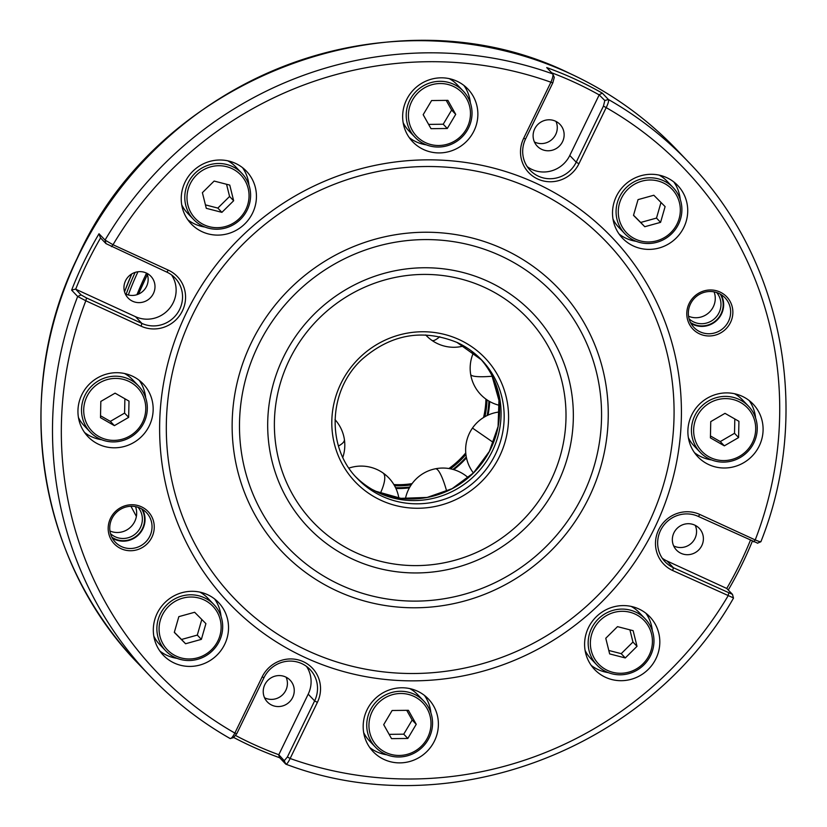 <?xml version="1.0" encoding="UTF-8"?>
<svg xmlns="http://www.w3.org/2000/svg" width="827" height="827" viewBox="0 0 827 827"><rect width="100%" height="100%" fill="white"/><g stroke="black" fill="none" stroke-linecap="round" stroke-linejoin="round"><path stroke-width="1.24" d="M483.537 417.521A85.884 83.217 136.4 0 0 485.914 399.11M473.178 353.356A85.884 83.217 136.4 0 0 471.793 351.248M466.48 457.858A89.792 87.011 -43.6 0 1 453.765 469.643M409.375 487.868A89.792 87.011 -43.6 0 1 395.947 488.499M395.554 487.672A88.799 86.039 136.4 0 0 409.861 487.02M452.886 469.395A88.799 86.039 136.4 0 0 466.294 456.959M489.677 401.519A89.792 87.011 -43.6 0 1 487.992 415.133M487.103 415.547A88.799 86.039 136.4 0 0 488.891 401.064M393.869 484.56A85.884 83.217 136.4 0 0 412.084 483.619M448.896 468.527A85.884 83.217 136.4 0 0 465.756 452.896M141.386 506.786A23.383 22.649 -43.6 0 1 151.889 537.23A23.383 22.649 -43.6 0 1 121.042 548.683A23.383 22.649 -43.6 0 1 110.549 518.229A23.383 22.649 -43.6 0 1 141.386 506.786M121.548 546.626A21.471 20.809 136.4 0 0 147.847 539.483A21.471 20.809 136.4 0 0 146.431 512.575A21.471 20.809 136.4 0 0 140.228 508.15A21.471 20.809 136.4 0 0 113.94 515.293A21.471 20.809 136.4 0 0 115.356 542.202A21.471 20.809 136.4 0 0 121.548 546.626M135.494 506.631A19.083 18.494 -43.6 0 1 130.625 527.109A19.083 18.494 -43.6 0 1 109.939 530.996M719.997 292.024A23.383 22.649 -43.6 0 1 730.499 322.478A23.383 22.649 -43.6 0 1 699.652 333.922A23.383 22.649 -43.6 0 1 689.149 303.468A23.383 22.649 -43.6 0 1 719.997 292.024M700.159 331.865A21.471 20.809 136.4 0 0 726.457 324.722A21.471 20.809 136.4 0 0 725.041 297.813A21.471 20.809 136.4 0 0 718.839 293.389A21.471 20.809 136.4 0 0 692.54 300.532A21.471 20.809 136.4 0 0 693.956 327.451A21.471 20.809 136.4 0 0 700.159 331.865M720.224 294.092A20.995 20.344 -43.6 0 1 717.722 318.777A20.995 20.344 -43.6 0 1 693.357 324.091A20.995 20.344 -43.6 0 1 690.473 322.468M689.087 318.84A19.083 18.494 136.4 0 0 693.863 322.044A19.083 18.494 136.4 0 0 716.916 316.121A19.083 18.494 136.4 0 0 716.678 292.541M141.624 508.853A20.995 20.344 -43.6 0 1 139.112 533.539A20.995 20.344 -43.6 0 1 114.757 538.853A20.995 20.344 -43.6 0 1 111.862 537.219M110.487 533.601A19.083 18.494 136.4 0 0 115.253 536.806A19.083 18.494 136.4 0 0 138.316 530.882A19.083 18.494 136.4 0 0 138.068 507.302M714.094 291.879A19.083 18.494 -43.6 0 1 709.225 312.348A19.083 18.494 -43.6 0 1 688.55 316.234M690.927 323.326A21.471 20.809 136.4 0 0 693.15 324.525A21.471 20.809 136.4 0 0 717.764 319.418A21.471 20.809 136.4 0 0 721.072 294.588M112.317 538.088A21.471 20.809 136.4 0 0 114.539 539.287A21.471 20.809 136.4 0 0 139.163 534.18A21.471 20.809 136.4 0 0 142.461 509.349M230.051 738.48A372.181 360.624 -43.6 0 1 149.863 675.824C173.536 700.624 200.299 721.526 230.144 738.552L230.051 738.48C231.022 738.935 232.625 737.136 234.858 733.073L262.097 676.993A31.261 30.299 -43.6 0 1 303.333 661.683A31.261 30.299 -43.6 0 1 317.372 702.402L290.143 758.493C288.137 762.649 286.659 764.499 285.697 764.055L279.671 757.739A372.181 360.624 -43.6 0 1 251.263 746.14A372.181 360.624 -43.6 0 1 233.855 737.56M235.747 735.575A369.328 357.843 136.4 0 0 253 744.083A369.328 357.843 136.4 0 0 278.792 754.731L284.24 760.716L287.393 756.984L314.622 700.893A28.625 27.736 136.4 0 0 310.032 669.508A28.625 27.736 136.4 0 0 301.772 663.605A28.625 27.736 136.4 0 0 264.009 677.623L236.77 733.714L233.617 737.446M541.768 149.387A15.744 15.258 -43.6 0 1 536.185 126.407A15.744 15.258 -43.6 0 1 560.013 124.412A15.744 15.258 -43.6 0 1 541.768 149.387M555.971 121.414A15.744 15.258 -43.6 0 1 534.418 141.965M285.594 676.962A15.744 15.258 -43.6 0 1 291.176 699.942A15.744 15.258 -43.6 0 1 267.348 701.937A15.744 15.258 -43.6 0 1 285.594 676.962M286.101 677.21A15.744 15.258 -43.6 0 1 264.537 697.761M694.732 525.104A15.744 15.258 -43.6 0 1 700.314 548.084A15.744 15.258 -43.6 0 1 676.476 550.079A15.744 15.258 -43.6 0 1 694.732 525.104M695.238 525.352A15.744 15.258 -43.6 0 1 673.674 545.903M146.327 273.024A15.744 15.258 -43.6 0 1 151.92 296.004A15.744 15.258 -43.6 0 1 128.082 297.999A15.744 15.258 -43.6 0 1 146.327 273.024M146.834 273.272A15.744 15.258 -43.6 0 1 125.28 293.823M230.144 738.552L233.979 737.519M236.77 733.714L234.858 733.073A364.552 353.222 136.4 0 1 85.822 300.77L77.666 296.479L71.639 290.153A372.181 360.624 -43.6 0 1 99.023 233.762L105.05 240.078L113.02 244.74L168.367 270.171A31.261 30.299 -43.6 0 1 182.405 310.89A31.261 30.299 -43.6 0 1 141.159 326.2L85.822 300.77L86.546 297.968L141.882 323.409A28.625 27.736 136.4 0 0 176.947 313.878A28.625 27.736 136.4 0 0 175.066 277.996A28.625 27.736 136.4 0 0 166.796 272.104L105.97 243.614L100.398 237.773L99.023 233.762M105.97 243.614L105.05 240.078A372.181 360.624 -43.6 0 1 552.746 73.913L554.276 77.387L552.818 82.845L525.579 138.936A28.625 27.736 136.4 0 0 530.169 170.321A28.625 27.736 136.4 0 0 576.202 162.206L603.441 106.114L604.816 100.522L608.393 99.488C608.982 100.687 608.248 103.396 606.181 107.624L578.952 163.715A31.261 30.299 -43.6 0 1 537.705 179.014A31.261 30.299 -43.6 0 1 523.667 138.295L550.906 82.214C552.746 77.893 553.356 75.123 552.746 73.913L546.719 67.587A372.181 360.624 -43.6 0 1 575.116 79.185A372.181 360.624 -43.6 0 1 602.366 93.172L608.393 99.488A372.181 360.624 -43.6 0 1 688.581 162.144C783.086 259.058 812.341 412.849 760.892 541.726L757.429 543.236M733.384 597.89L672.682 570.527A31.261 30.299 -43.6 0 1 658.643 529.807A31.261 30.299 -43.6 0 1 699.88 514.497L755.227 539.938C759.331 541.633 761.181 542.161 760.768 541.489M738.377 401.374A31.488 30.516 136.4 0 0 696.83 416.798A31.488 30.516 136.4 0 0 710.972 457.817A31.488 30.516 136.4 0 0 752.508 442.393A31.488 30.516 136.4 0 0 738.377 401.374M709.814 459.181A33.4 32.367 -43.6 0 1 700.169 452.307A33.4 32.367 -43.6 0 1 697.967 410.44A33.4 32.367 -43.6 0 1 738.873 399.327A33.4 32.367 -43.6 0 1 748.518 406.202A33.4 32.367 -43.6 0 1 750.72 448.069A33.4 32.367 -43.6 0 1 709.814 459.181M635.095 614.068A31.488 30.516 136.4 0 0 593.548 629.492A31.488 30.516 136.4 0 0 607.69 670.511A31.488 30.516 136.4 0 0 649.236 655.087A31.488 30.516 136.4 0 0 635.095 614.068M606.532 671.875A33.4 32.367 -43.6 0 1 596.898 665.001A33.4 32.367 -43.6 0 1 594.696 623.134A33.4 32.367 -43.6 0 1 635.601 612.021A33.4 32.367 -43.6 0 1 645.236 618.896A33.4 32.367 -43.6 0 1 647.438 660.763A33.4 32.367 -43.6 0 1 606.532 671.875M413.676 696.262A31.488 30.516 136.4 0 0 372.129 711.675A31.488 30.516 136.4 0 0 386.271 752.694A31.488 30.516 136.4 0 0 427.807 737.27A31.488 30.516 136.4 0 0 413.676 696.262M385.113 754.059A33.4 32.367 -43.6 0 1 375.468 747.184A33.4 32.367 -43.6 0 1 373.266 705.317A33.4 32.367 -43.6 0 1 414.172 694.204A33.4 32.367 -43.6 0 1 423.817 701.079A33.4 32.367 -43.6 0 1 426.019 742.946A33.4 32.367 -43.6 0 1 385.113 754.059M203.814 599.792A31.488 30.516 136.4 0 0 162.268 615.205A31.488 30.516 136.4 0 0 176.409 656.224A31.488 30.516 136.4 0 0 217.946 640.801A31.488 30.516 136.4 0 0 203.814 599.792M175.252 657.589A33.4 32.367 -43.6 0 1 165.607 650.715A33.4 32.367 -43.6 0 1 163.405 608.848A33.4 32.367 -43.6 0 1 204.31 597.735A33.4 32.367 -43.6 0 1 213.955 604.62A33.4 32.367 -43.6 0 1 216.157 646.476A33.4 32.367 -43.6 0 1 175.252 657.589M128.443 381.185A31.488 30.516 136.4 0 0 86.897 396.598A31.488 30.516 136.4 0 0 101.039 437.617A31.488 30.516 136.4 0 0 142.585 422.194A31.488 30.516 136.4 0 0 128.443 381.185M99.881 438.982A33.4 32.367 -43.6 0 1 90.246 432.107A33.4 32.367 -43.6 0 1 88.044 390.241A33.4 32.367 -43.6 0 1 128.95 379.128A33.4 32.367 -43.6 0 1 138.585 386.002A33.4 32.367 -43.6 0 1 140.786 427.869A33.4 32.367 -43.6 0 1 99.881 438.982M231.725 168.491A31.488 30.516 136.4 0 0 190.179 183.904A31.488 30.516 136.4 0 0 204.321 224.923A31.488 30.516 136.4 0 0 245.857 209.5A31.488 30.516 136.4 0 0 231.725 168.491M203.163 226.288A33.4 32.367 -43.6 0 1 193.518 219.413A33.4 32.367 -43.6 0 1 191.316 177.547A33.4 32.367 -43.6 0 1 232.222 166.434A33.4 32.367 -43.6 0 1 241.866 173.308A33.4 32.367 -43.6 0 1 244.068 215.175A33.4 32.367 -43.6 0 1 203.163 226.288M453.144 86.297A31.488 30.516 136.4 0 0 411.598 101.721A31.488 30.516 136.4 0 0 425.74 142.74A31.488 30.516 136.4 0 0 467.286 127.317A31.488 30.516 136.4 0 0 453.144 86.297M424.582 144.105A33.4 32.367 -43.6 0 1 414.947 137.23A33.4 32.367 -43.6 0 1 412.745 95.363A33.4 32.367 -43.6 0 1 453.651 84.251A33.4 32.367 -43.6 0 1 463.296 91.125A33.4 32.367 -43.6 0 1 465.498 132.992A33.4 32.367 -43.6 0 1 424.582 144.105M688.364 437.659A33.4 32.367 136.4 0 0 693.977 445.815L700.169 452.307M585.082 650.353A33.4 32.367 136.4 0 0 590.705 658.509L596.898 665.001M363.663 732.536A33.4 32.367 136.4 0 0 369.276 740.692L375.468 747.184M153.801 636.066A33.4 32.367 136.4 0 0 159.415 644.223L165.607 650.715M78.431 417.459A33.4 32.367 136.4 0 0 84.054 425.616L90.246 432.107M181.713 204.765A33.4 32.367 136.4 0 0 187.326 212.921L193.518 219.413M403.131 122.582A33.4 32.367 136.4 0 0 408.755 130.738L414.947 137.23M663.006 182.767A31.488 30.516 136.4 0 0 621.459 198.191A31.488 30.516 136.4 0 0 635.601 239.199A31.488 30.516 136.4 0 0 677.148 223.786A31.488 30.516 136.4 0 0 663.006 182.767M634.443 240.574A33.4 32.367 -43.6 0 1 624.809 233.7A33.4 32.367 -43.6 0 1 622.607 191.833A33.4 32.367 -43.6 0 1 663.512 180.72A33.4 32.367 -43.6 0 1 673.157 187.595A33.4 32.367 -43.6 0 1 675.359 229.461A33.4 32.367 -43.6 0 1 634.443 240.574M612.993 219.052A33.4 32.367 136.4 0 0 618.617 227.208L624.809 233.7M202.222 231.756A38.176 36.988 136.4 0 0 248.979 219.062A38.176 36.988 136.4 0 0 246.456 171.22A38.176 36.988 136.4 0 0 235.447 163.353A38.176 36.988 136.4 0 0 188.69 176.058A38.176 36.988 136.4 0 0 191.213 223.9A38.176 36.988 136.4 0 0 202.222 231.756M187.832 219.786A38.176 36.988 136.4 0 0 194.893 224.076A38.176 36.988 136.4 0 0 204.92 227.032M248.937 185.062A38.176 36.988 136.4 0 0 242.507 167.643M423.651 149.573A38.176 36.988 136.4 0 0 470.398 136.879A38.176 36.988 136.4 0 0 467.886 89.027A38.176 36.988 136.4 0 0 456.866 81.17A38.176 36.988 136.4 0 0 410.12 93.875A38.176 36.988 136.4 0 0 412.632 141.717A38.176 36.988 136.4 0 0 423.651 149.573M409.251 137.602A38.176 36.988 136.4 0 0 416.322 141.893A38.176 36.988 136.4 0 0 426.35 144.849M470.367 102.879A38.176 36.988 136.4 0 0 463.937 85.46M633.513 246.043A38.176 36.988 136.4 0 0 680.259 233.338A38.176 36.988 136.4 0 0 677.747 185.496A38.176 36.988 136.4 0 0 666.727 177.64A38.176 36.988 136.4 0 0 619.981 190.334A38.176 36.988 136.4 0 0 622.493 238.186A38.176 36.988 136.4 0 0 633.513 246.043M619.113 234.062A38.176 36.988 136.4 0 0 626.184 238.352A38.176 36.988 136.4 0 0 636.211 241.319M680.228 199.348A38.176 36.988 136.4 0 0 673.798 181.93M708.873 464.65A38.176 36.988 136.4 0 0 755.63 451.955A38.176 36.988 136.4 0 0 753.108 404.103A38.176 36.988 136.4 0 0 742.098 396.247A38.176 36.988 136.4 0 0 695.342 408.952A38.176 36.988 136.4 0 0 697.864 456.793A38.176 36.988 136.4 0 0 708.873 464.65M694.484 452.679A38.176 36.988 136.4 0 0 701.544 456.969A38.176 36.988 136.4 0 0 711.571 459.926M755.589 417.955A38.176 36.988 136.4 0 0 749.159 400.537M605.602 677.344A38.176 36.988 136.4 0 0 652.348 664.65A38.176 36.988 136.4 0 0 649.836 616.797A38.176 36.988 136.4 0 0 638.816 608.941A38.176 36.988 136.4 0 0 592.06 621.646A38.176 36.988 136.4 0 0 594.582 669.488A38.176 36.988 136.4 0 0 605.602 677.344M591.202 665.373A38.176 36.988 136.4 0 0 598.272 669.663A38.176 36.988 136.4 0 0 608.3 672.62M652.317 630.65A38.176 36.988 136.4 0 0 645.887 613.231M384.173 759.527A38.176 36.988 136.4 0 0 430.929 746.833A38.176 36.988 136.4 0 0 428.407 698.991A38.176 36.988 136.4 0 0 417.387 691.124A38.176 36.988 136.4 0 0 370.641 703.829A38.176 36.988 136.4 0 0 373.153 751.671A38.176 36.988 136.4 0 0 384.173 759.527M369.783 747.556A38.176 36.988 136.4 0 0 376.843 751.846A38.176 36.988 136.4 0 0 386.871 754.803M430.888 712.833A38.176 36.988 136.4 0 0 424.458 695.414M98.951 444.45A38.176 36.988 136.4 0 0 145.697 431.756A38.176 36.988 136.4 0 0 143.185 383.914A38.176 36.988 136.4 0 0 132.165 376.047A38.176 36.988 136.4 0 0 85.408 388.752A38.176 36.988 136.4 0 0 87.931 436.594A38.176 36.988 136.4 0 0 98.951 444.45M84.55 432.48A38.176 36.988 136.4 0 0 91.621 436.77A38.176 36.988 136.4 0 0 101.649 439.726M145.666 397.756A38.176 36.988 136.4 0 0 139.236 380.337M174.311 663.068A38.176 36.988 136.4 0 0 221.067 650.363A38.176 36.988 136.4 0 0 218.545 602.521A38.176 36.988 136.4 0 0 207.525 594.654A38.176 36.988 136.4 0 0 160.779 607.359A38.176 36.988 136.4 0 0 163.291 655.201A38.176 36.988 136.4 0 0 174.311 663.068M159.921 651.087A38.176 36.988 136.4 0 0 166.982 655.377A38.176 36.988 136.4 0 0 177.009 658.344M221.026 616.373A38.176 36.988 136.4 0 0 214.596 598.944M535.72 183.098A264.795 256.566 -43.6 0 1 654.612 527.957A264.795 256.566 -43.6 0 1 305.318 657.599A264.795 256.566 -43.6 0 1 186.426 312.751A264.795 256.566 -43.6 0 1 535.72 183.098M532.299 189.145A257.662 249.661 -43.6 0 1 647.986 524.721A257.662 249.661 -43.6 0 1 308.089 650.88A257.662 249.661 -43.6 0 1 192.402 315.304A257.662 249.661 -43.6 0 1 532.299 189.145M340.579 584.978A183.739 178.032 -43.6 0 1 258.086 345.686A183.739 178.032 -43.6 0 1 500.459 255.719A183.739 178.032 -43.6 0 1 582.963 495.022A183.739 178.032 -43.6 0 1 340.579 584.978M337.158 591.026A190.861 184.938 -43.6 0 1 251.46 342.45A190.861 184.938 -43.6 0 1 503.24 248.999A190.861 184.938 -43.6 0 1 588.927 497.575A190.861 184.938 -43.6 0 1 337.158 591.026M488.002 281.376A155.114 150.287 -43.6 0 1 557.646 483.382A155.114 150.287 -43.6 0 1 353.036 559.331A155.114 150.287 -43.6 0 1 283.392 357.316A155.114 150.287 -43.6 0 1 488.002 281.376M484.581 287.414A147.992 143.391 -43.6 0 1 551.03 480.146A147.992 143.391 -43.6 0 1 355.806 552.612A147.992 143.391 -43.6 0 1 289.367 359.869A147.992 143.391 -43.6 0 1 484.581 287.414M480.136 358.453A85.884 83.217 -43.6 0 1 483.578 465.394A85.884 83.217 -43.6 0 1 379.076 493.037A85.884 83.217 -43.6 0 1 355.858 476.952M752.332 541.251A372.181 360.624 -43.6 0 1 728.298 589.971M757.377 543.05L698.319 516.42A28.625 27.736 136.4 0 0 663.254 525.951A28.625 27.736 136.4 0 0 665.146 561.833A28.625 27.736 136.4 0 0 673.405 567.725L732.464 594.355L733.497 598.117C646.9 750.937 446.404 825.367 285.853 764.169L284.24 760.716M213.955 604.62L207.763 598.128A33.4 32.367 136.4 0 0 199.886 592.122M138.585 386.002L132.403 379.51A33.4 32.367 136.4 0 0 124.515 373.515M423.817 701.079L417.625 694.587A33.4 32.367 136.4 0 0 409.747 688.591M645.236 618.896L639.054 612.404A33.4 32.367 136.4 0 0 631.166 606.408M748.518 406.202L742.326 399.71A33.4 32.367 136.4 0 0 734.448 393.714M673.157 187.595L666.965 181.103A33.4 32.367 136.4 0 0 659.088 175.107M463.296 91.125L457.104 84.633A33.4 32.367 136.4 0 0 449.216 78.637M241.866 173.308L235.674 166.816A33.4 32.367 136.4 0 0 227.797 160.82M653.837 195.244L638.041 199.627L633.503 215.361L644.771 226.722L660.577 222.349L665.104 206.605L653.837 195.244M633.544 215.237L640.698 222.453L656.504 218.08L661 202.46M656.504 218.08L660.577 222.349M640.698 222.453L644.771 226.722M431.601 100.543L423.176 114.695L431.022 128.681L447.293 128.495L455.708 114.343L447.872 100.356L431.601 100.543M202.388 192.67L206.285 208.321L221.905 212.353L233.648 200.734L229.761 185.093L214.131 181.061L202.388 192.67M100.491 417.676L114.405 425.647L128.661 417.366L129.002 401.116L115.077 393.156L100.822 401.426L100.491 417.676M185.579 643.747L201.375 639.364L205.913 623.63L194.645 612.269L178.839 616.642L174.311 632.386L185.579 643.747L181.506 639.478L197.302 635.095L201.375 639.364M407.814 738.459L416.239 724.297L408.393 710.31L392.122 710.496L383.697 724.648L391.543 738.635L407.814 738.459L403.741 734.18L412.166 720.028L416.239 724.297M637.017 646.321L633.131 630.67L617.5 626.639L605.767 638.258L609.654 653.909L625.284 657.941L637.017 646.321L632.944 642.052L629.916 629.843M738.924 421.315L725 413.345L710.744 421.625L710.414 437.876L724.338 445.846L738.594 437.566L738.924 421.315M710.455 435.953L720.265 441.577L734.521 433.296L734.821 418.969M734.521 433.296L738.594 437.566M720.265 441.577L724.338 445.846M608.796 650.467L621.211 653.661L632.944 642.052M621.211 653.661L625.284 657.941M389.135 734.345L403.741 734.18M412.166 720.028L406.729 710.331M174.342 632.262L181.506 639.478M197.302 635.095L201.798 619.485M100.522 415.754L110.332 421.377L114.405 425.647M110.332 421.377L124.588 413.097L124.887 398.769M124.588 413.097L128.661 417.366M205.427 204.879L217.832 208.084L229.575 196.464L226.546 184.256M229.575 196.464L233.648 200.734M217.832 208.084L221.905 212.353M428.613 124.391L443.22 124.226L451.635 110.074L446.198 100.377M451.635 110.074L455.708 114.343M443.22 124.226L447.293 128.495M527.254 166.672A28.625 27.736 136.4 0 0 569.782 155.466L599.193 94.898A369.328 357.843 136.4 0 0 574.362 82.266A369.328 357.843 136.4 0 0 551.661 72.776M604.816 100.522L599.193 94.898M278.792 754.731L308.202 694.153A28.625 27.736 136.4 0 0 306.528 666.417M662.231 558.184A28.625 27.736 136.4 0 0 666.986 560.985L726.747 588.462A369.328 357.843 136.4 0 0 750.378 540.351M732.464 594.355L726.747 588.462M100.574 237.959A369.328 357.843 136.4 0 0 75.702 289.192L135.463 316.669A28.625 27.736 136.4 0 0 169.028 309.029A28.625 27.736 136.4 0 0 171.561 274.905M75.702 289.192L81.056 294.919L86.546 297.968M111.459 246.663L113.02 244.74A364.552 353.222 136.4 0 1 550.906 82.214L552.818 82.845M603.441 106.114L606.181 107.624A364.552 353.222 136.4 0 1 755.227 539.938L753.655 541.861M602.366 93.172L599.244 94.671M728.752 593.166L728.018 595.967A364.552 353.222 136.4 0 1 290.143 758.493L287.393 756.984M279.671 757.739L278.668 754.875M71.639 290.153L75.484 289.078M492.251 376.223A38.176 5.913 170.6 0 1 471.69 375.499A38.176 5.913 170.6 0 1 470.677 374.435A38.176 38.176 0 0 0 499.405 405.333M439.778 336.713A38.176 7.329 125 0 1 432.014 340.445A38.176 7.329 125 0 1 431.89 340.362A38.176 38.176 0 0 0 463.792 345.944M432.014 340.445A38.176 37.453 119.2 0 0 435.188 342.43M446.704 491.31A38.176 7.174 -101.2 0 0 437.638 469.85A38.176 7.174 -101.2 0 0 435.405 468.785A38.176 38.176 0 0 0 405.416 498.753M380.41 493.202A38.176 11.175 -55.3 0 0 383.852 473.861A38.176 11.175 -55.3 0 0 382.922 472.889A38.176 38.176 0 0 0 348.942 468.103M493.44 442.548L472.475 428.066A38.176 38.176 0 0 0 473.406 472.961M338.47 446.011A38.176 9.748 -8.5 0 0 344.394 439.499A38.176 38.176 0 0 0 335.007 419.609M487 399.875A86.845 84.147 -43.6 0 1 484.891 416.715M465.911 454.509A86.845 84.147 -43.6 0 1 450.477 468.816M411.184 484.901A86.845 84.147 -43.6 0 1 394.531 485.697M264.009 677.623L262.097 676.993M688.581 162.144L677.013 150.007A372.181 360.624 136.4 0 0 569.576 73.376A372.181 360.624 136.4 0 0 113.754 197.208A372.181 360.624 136.4 0 0 138.295 663.699L149.863 675.824A372.181 360.624 -43.6 0 1 77.666 296.479L81.056 294.919M381.164 500.387A89.709 86.918 -43.6 0 1 340.889 383.552A89.709 86.918 -43.6 0 1 459.223 339.628A89.709 86.918 -43.6 0 1 499.498 456.463A89.709 86.918 -43.6 0 1 381.164 500.387M481.707 360.055L456.98 342.419C422.607 328.619 391.016 334.201 362.216 359.166C328.154 390.065 325.921 447.324 357.388 478.595A85.884 83.217 136.4 0 0 382.177 496.283A85.884 83.217 136.4 0 0 487.361 467.71A85.884 83.217 136.4 0 0 481.707 360.055A85.884 83.217 136.4 0 0 457.062 342.44M491.931 375.51A87.031 84.333 -43.6 0 1 473.53 472.92A87.031 84.333 -43.6 0 1 375.975 491.331A87.031 84.333 -43.6 0 1 372.336 489.543M146.606 273.158A276.28 267.69 136.4 0 0 136.993 294.691M131.813 273.913A276.28 267.69 136.4 0 0 124.557 291.838M126.159 294.236A276.28 267.69 -43.6 0 1 135.142 272.403M137.975 271.773A274.368 265.839 136.4 0 0 128.319 294.97M569.782 155.466L576.202 162.206L578.952 163.715M308.202 694.153L314.622 700.893L317.372 702.402M666.986 560.985L673.405 567.725L672.682 570.527M135.463 316.669L141.882 323.409L141.159 326.2M525.579 138.936L523.667 138.295M698.319 516.42L699.88 514.497M166.796 272.104L168.367 270.171M473.52 352.581A38.176 38.176 0 0 0 470.677 374.435M425.709 334.956A38.176 38.176 0 0 0 431.89 340.362M468.237 477.717A38.176 38.176 0 0 0 435.405 468.785M136.372 516.42L130.955 506.269M398.841 498.061A38.176 38.176 0 0 0 382.922 472.889M499.56 411.939A38.176 38.176 0 0 0 472.475 428.066M138.45 294.133L147.351 274.585M342.812 457.341A38.176 38.176 0 0 0 344.394 439.499M138.295 663.699C37.05 560.313 11.64 391.946 77.056 258.5C157.833 76.425 394.717 -12.736 569.483 73.303C610.254 92.128 646.094 117.692 677.013 150.007M372.212 489.481L375.944 491.3L400.94 498.34L427.156 497.43L452.131 488.664L473.53 472.848L489.336 451.459L498.081 426.505L498.95 400.33L491.869 375.386M136.869 294.722L146.513 273.106M131.741 273.964L124.536 291.755"/></g></svg>
